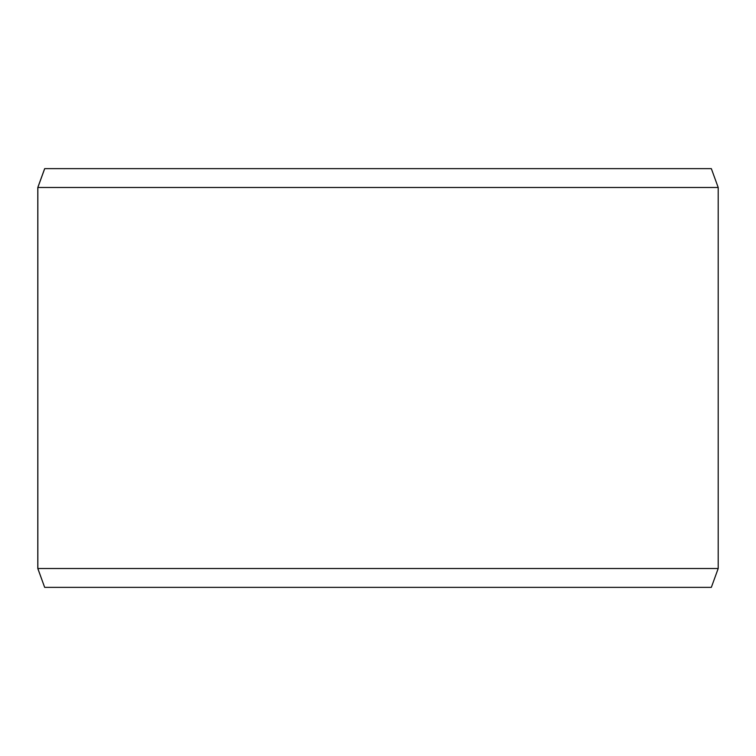 <?xml version="1.0" encoding="UTF-8"?>
<svg xmlns="http://www.w3.org/2000/svg" width="756" height="756" viewBox="0 0 756 756"><rect width="100%" height="100%" fill="white"/><g stroke="black" fill="none" stroke-linecap="round" stroke-linejoin="round"><path stroke-width="1.13" d="M44.708 587.355L711.339 587.355L718.2 568.512L718.2 187.488L711.339 168.645L44.661 168.645L37.8 187.488L37.8 568.512L44.661 587.355L37.847 568.512L37.847 187.488L44.708 168.645M718.2 187.488L37.847 187.488M718.2 568.512L37.847 568.512"/></g></svg>
